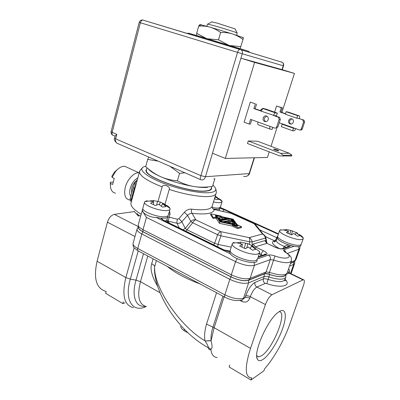 <?xml version="1.0" encoding="UTF-8"?>
<svg xmlns="http://www.w3.org/2000/svg" width="400" height="400" viewBox="0 0 400 400"><rect width="100%" height="100%" fill="white"/><g stroke="black" fill="none" stroke-linecap="round" stroke-linejoin="round"><path stroke-width="0.6" d="M251.735 377.885L251.54 377.895C244.91 377.345 244.57 367.505 250.52 348.38L265.435 304.565C267.325 299.595 269.5 296.32 271.96 294.74L303.395 279.705C304.655 279.825 304.675 281.745 303.46 285.465L289.75 324.245C284.19 340.095 274.045 358.23 264.635 368.73L263.925 370.77L251.005 380L251.735 377.885M207.85 347.545L208.795 348.685C209.145 350.05 209.82 350.21 210.82 349.165C212.37 348.94 212.45 346.145 211.065 340.78L211.05 340.63C210.79 336.32 211.435 331.77 212.99 326.975L222.905 296.13M279.855 311.22L277.74 312.68C267.32 320.395 253.16 352.54 257.325 359.03C258.385 361.115 260.32 361.22 263.135 359.35C269.445 355.095 278.295 340.98 282.6 328.645C286.985 316.27 285.97 307.85 279.855 311.22M216.53 292.73L206.545 324.11C204.65 330.575 204.14 336.155 205.015 340.845C178.77 325.485 153.2 286.07 154.675 266.58L154.455 269.85C154.605 273.7 155.385 278.275 156.81 283.57C159.43 292.285 163.525 301.06 169.085 309.89C179.52 325.945 192.08 338.295 206.76 346.945L208.275 347.395C208.235 346.22 207.175 344.085 205.095 340.975L211.05 340.63M205.095 340.975L211.065 340.78L214.145 327.72L250.52 348.38M157.68 286.4C151.91 276.47 149.915 268.925 151.7 263.76C153.42 264.71 154.415 265.65 154.675 266.58L156.405 260.61M208.275 347.395L210.82 349.165C211.505 354.56 213.645 357.345 217.24 357.52M294.635 261.335L293.71 262.175L293.645 264.42L289.57 266.085M290.47 263.475L293.71 262.175M285.725 274.96C283.93 277.41 278.58 277.285 269.67 274.58C267.255 273.8 265.445 273.61 264.245 273.995L248.69 280.24C244.2 281.395 238.295 280.285 230.97 276.905L229.845 279.325L141.805 233.96C138.52 232.21 136.925 230.625 137.02 229.2L137.15 228.78M138.32 227.325C138.28 228.65 139.795 230.12 142.86 231.74L230.97 276.905M134.405 211.19L134.295 211.575L114.3 214.37L138.11 226.505M134.98 236.54L107.43 222.17C108.89 217.82 111.18 215.215 114.3 214.37M107.43 222.17L97.08 261.23L125.845 277.57L134.17 247.7M105.93 291.4C96.27 288.565 93.32 278.51 97.08 261.23M106.185 291.555L105.695 293.365L122.83 303.58L125.12 302.8M139.18 215.095L138.525 215.19L137 213.505M140.15 215.735L138.3 216.015L134.295 211.575M138.3 216.015L138.525 215.19M123.345 301.745L122.83 303.58M180.43 326.485L181.955 328.84L184.01 330.73L184.4 329.475M184.01 330.73L187.835 332.74M229.815 364.99L229.15 366.97L251.005 380M279.05 311.71C288.015 311.25 273.035 348.87 261.645 355.69L258.77 356.84L256.72 355.865M137.44 179.335L134.63 183.725L135.84 184.255L134.54 188.555L134.255 188.42L131.23 199.55L131.36 201.665M164.845 204.6L164.985 204.3L162.5 203.765L166.035 206.585L162.435 207.08L158.73 204.255L155.405 205.57L150.56 203.24L153.705 201.855L149.68 200.975L153.345 200.54L157.505 201.39L160.21 202.03L164.985 204.3L169.24 189.42C170.95 186.435 162.54 183.49 162.14 186.895L158.025 201.44M147.02 172.53L147.4 172.56M130.195 198.545L133.19 187.515L134.255 188.42L136.515 182.725M231.075 276.865L142.98 231.715C140.375 230.355 138.9 229.07 138.55 227.865L138.19 224.99C138.105 226.385 139.71 227.955 143.005 229.69L231.315 274.77C239.095 278.35 245.365 279.535 250.115 278.325L266.13 271.965L269.455 272.37C279.695 275.615 285.625 275.765 287.25 272.82L285.36 275.22C283.005 277.365 277.5 277.03 268.845 274.22C266.95 273.58 265.53 273.405 264.575 273.705L248.505 280.145C244.09 281.285 238.28 280.19 231.075 276.865L231.315 274.77L235.54 261.645L237.21 258.635M290.94 262.12L295 260.505L293.55 262.1L290.525 263.31M166.93 220.605L168.14 221.095L170.03 214.205L169.58 210.745M212.255 205.98C211.275 209.535 204.385 210.6 191.595 209.17C188.985 208.885 186.565 209.925 184.345 212.29L178.915 218.655L177.415 219.205L167.8 216.9L167.02 219.61L165.2 221.055M280.865 248.815L283.165 248.865C281.215 249.25 278.45 248.675 274.87 247.14L267.645 243.675M285.875 247.45L284.17 246.445L283.375 248.295M277.15 237.865L276.785 237.69C276.145 239.38 275.415 240.43 274.59 240.83L275.145 241.03L274.23 241.57C274.1 242.335 274.785 241.955 276.295 240.42C276.34 242.105 278.965 244.11 284.17 246.445C286.345 245.23 288.21 244.835 289.76 245.26C290.37 245.935 290.33 246.4 289.645 246.655L288.895 246.425L286.52 247.23M275.96 241.03L275.145 241.03L275.92 241.08M218.91 210.57L220 208.43M257.635 258.795L268.39 255.09C269.86 254.7 272.075 255.005 275.03 255.995C286.855 260.32 294.045 257.425 285.415 252.31C283.48 251.025 283.05 250.145 284.12 249.675L293.925 246.295C298.16 247.025 300.465 246.765 300.85 245.515L300.93 244.73M254.17 262.385L254.4 265.345C249.675 266.405 243.39 265.175 235.54 261.645L146.445 217.41C144.12 213.895 142.835 211.665 142.59 210.72C142.195 213.45 151.335 217.985 156.115 217.37L230.37 253.88C234.245 259.87 257.15 265.595 257.045 260.59L257.14 259.8M163.21 220.07L160.595 218.14L156.115 217.37M262.535 255.355L261.06 254.38L260.27 256.12M254.84 247.33L255.245 246.88L263.555 250.825C266.885 252.54 267.84 253.785 266.42 254.565L258.13 257.3M252.005 245.445L253.27 244.02L255.245 246.88L266.785 243.37L264.86 240.62L265.95 240.825L266.545 242.835L267.235 243.415M231.23 247.11L217.965 244.415L217.805 246.88M213.63 244.83L214.645 243.3L187.015 229.785L185.995 231.26M217.965 244.415L214.645 243.3L217.615 234.73C218.625 232.98 219.645 231.955 220.675 231.65C221.12 232.445 221.2 233.845 220.925 235.84L217.965 244.415M183.08 229.83L185.225 228.415L190.855 221.425C192.25 220.025 193.89 219.485 195.785 219.81C194.71 220.075 193.67 221.06 192.665 222.76L187.015 229.785L185.225 228.415L181.865 221.69C180.515 223.055 178.91 223.58 177.055 223.265L168.14 221.095L169.3 223.07M249.655 244.315L249.575 241.785C249.825 239.81 249.685 238.42 249.16 237.615C250.825 238.48 251.81 239.905 252.12 241.9L249.575 241.785L220.925 235.84L217.615 234.73L192.665 222.76L190.855 221.425L187.575 215.355L181.865 221.69L178.915 218.655M184.345 212.29L187.575 215.355C188.93 213.945 190.44 213.27 192.11 213.325L195.785 219.81L220.675 231.65L249.16 237.615L262.52 234.01L263.585 234.395L265.295 236.155M191.595 209.17C191.145 211.04 191.315 212.42 192.11 213.325C205.91 214.8 213.31 213.575 214.3 209.655C212.725 209.04 212.015 207.92 212.18 206.285M232.15 226.035L237.555 228.55L241.335 227.665L241.62 226.78L237.84 227.655L232.43 225.145L232.15 226.035L219.425 223.32L216.355 218.685L215.035 218.07L213.025 218.45L210.6 214.71L210.865 213.84L213.295 217.565L213.025 218.45M231.835 213.59L230.38 213.095M257.15 226.535L255.285 224.26L230.995 213.32L214.475 209.595M252.22 244.875L252.12 241.9L265.39 238.105L265.805 237.535L255.285 224.26L254.26 223.89L262.52 234.01C264.135 234.835 265.09 236.2 265.39 238.105L266.945 243.35L275.395 247.285M293.925 246.295L288.49 244.855C281.335 242.235 277.585 239.82 277.235 237.615L277.41 237.21M230.37 253.88L229.685 251.965L225.11 250.46M229.715 251.81L230.02 251.235M212.16 206.39C212.175 208.085 212.91 209.15 214.38 209.575L231.2 213.3L255.03 224.115M237.555 228.55L237.84 227.655M219.425 223.32L219.89 221.82L237.89 225.68L237.7 226.27L232.43 225.145M237.195 224.74L241.62 226.78M237.89 225.68L233.075 219.15L215.555 215.345L219.89 221.82M220.57 221.685L216.65 215.855L232.44 219.28L236.75 225.155L220.57 221.685M216.355 218.685L216.625 217.805L215.375 215.93L215.555 215.345M216.625 217.805L215.305 217.19L213.295 217.565M220 216.31L221.205 216.085L210.865 213.84M221.205 216.085L221.065 216.545M215.305 217.19L215.035 218.07M219.915 218.115L219.43 218.01M218.72 217.855L217.875 217.67M234.92 224.76L234.58 224.295M220.34 219.35L220.615 219.475M232.22 219.98L232.44 219.28M232.61 224.265L234.82 223.54L234.465 224.665M226.485 222.95L226.565 222.685L232.695 224M234.82 223.54L233.185 221.3L226.565 222.685M232.235 223.69L228.02 222.785L232.955 221.75L234.08 223.295L232.235 223.69M231.24 223.48L232.495 223.21L232.955 221.75M232.76 223.58L232.495 223.21M225.21 222.68L225.795 222.31L225.65 222.775M221.17 221.81L221.255 221.545L225.295 222.415M220.245 221.2L220.49 220.42L221.255 221.545M220.49 220.42L228.815 218.76L231.8 219.41L232.85 220.845L232.37 220.945L232.19 221.51M232.675 221.41L232.85 220.845M231.81 221.59L232.12 220.6L232.37 220.945M232.12 220.6L224.84 222.105L225.795 222.31M223.885 221.9L221.76 221.445L221.235 220.665L229.26 219.06L231.32 219.505L231.87 220.26L223.885 221.9M222.965 221.7L228.805 220.51L229.26 219.06M229.71 220.705L228.805 220.51M231.03 220.435L231.32 219.505M219.935 220.735L220.175 219.955L227.58 218.495L227.405 219.04M218.49 218.59L218.73 217.815L220.175 219.955M218.73 217.815L219.235 217.72L220.45 219.51L223.15 218.98L220.44 217.49L223.505 218.91L226.16 218.385L221.78 217.235L227.58 218.495M219.785 218.53L220.085 217.56M221.135 217.815L221.285 217.33M145.85 166.19C143.65 166.635 142.34 167.4 141.915 168.485C140.51 171.955 150.78 178.81 166.845 184.52C182.87 190.245 201.585 193.65 210.115 192.595C214.04 192.095 215.905 190.925 215.7 189.09C215.545 187.94 214.61 186.625 212.9 185.155M211.54 187.33L211.565 188.835C211.09 189.97 209.44 190.705 206.61 191.035C191.57 193.54 145.125 177.7 145.955 170.52L146.78 168.615M207.785 190.87L208.06 190.575M207.46 187.345L207.155 186.99M148.035 173.365L148.1 173.635M265.38 254.39L265.11 254.06M158.16 161.145L147.715 159.4L148.825 157.08M147.715 159.4L145.715 166.68C150.55 171.02 155.47 174.325 160.485 176.6C165.495 178.85 171.135 180.26 177.41 180.825C183.175 183.805 188.835 185.73 194.395 186.595C199.975 187.44 206.015 187.37 212.525 186.385L212.245 186.425M145.975 166.905L145.715 166.68M184.95 172.81L179.56 173.36L170.12 166.355M179.56 173.36L177.41 180.825M214.83 178.65L214.71 179.19L213.835 178.725M214.71 179.19L212.525 186.385M146.525 169.545L146.375 170.54C145.235 177.575 191.295 193.35 206.245 190.875C209.105 190.54 210.75 189.79 211.175 188.625M207.3 187.365C204.105 187.675 199.805 187.42 194.395 186.595C182.555 184.62 171.25 181.29 160.485 176.6C154.08 173.685 149.97 171.065 148.145 168.755M236.655 35.285L237.16 32.945C236.075 32.345 223.23 28.285 214.6 25.825L207.52 24.035M235.095 28.93L217.2 23.13L211.73 21.87M298.92 234.33C301.355 235.68 302.785 236.875 303.22 237.905L303.295 238.46L302.335 239.335C297.88 241.25 278.37 233.68 279.6 230.57L277.705 236.21C276.44 239.43 295.885 247.04 300.365 245.015L301.335 244.105L303.2 238.735M277.8 235.93L277.705 236.21M280.735 229.64L279.6 230.57M297.625 236.21L293.755 233.48L291.485 234.885L286.345 232.58L288.425 231.1L284.11 230.155L286.45 229.51L290.84 230.415L297.525 233.07L296.13 232.77L299.885 235.505L297.625 236.21M289.9 234.03L290.84 230.415M286.45 229.51L286.195 230.505M295.25 234.42L296.13 232.77M292.47 230.82L291.425 234.855M288.085 233.21L288.425 231.1M297.525 233.07L297.365 233.365M252.025 246.055L251.515 246.075L255.705 249.305L252.65 250.26L248.305 247.035L245.335 248.77L239.595 246.015L242.36 244.195L237.56 243.035L239.18 242.415L240.715 242.165L247.855 243.64L253.495 246.315L252.025 246.055L259.61 251.58L259.735 252.46L258.19 253.875C252.275 256.34 230.835 247.96 232.28 243.82L230.205 250.34C228.715 254.62 250.075 263.045 256.02 260.44L257.58 258.97L259.59 252.885M230.34 249.91L230.205 250.34M234.09 242.315L232.63 243.09L232.28 243.82M244.36 248.19L245.61 243.27M240.715 242.165L240.355 243.59M250.315 248.385L251.515 246.075M247.855 243.64L246.785 247.84M241.965 246.965L242.36 244.195M253.495 246.315L253.275 246.735M218.675 198.52C220.56 199.535 221.675 200.44 222.015 201.225L222.08 201.675L220.5 202.615C218.855 202.835 216.51 202.605 213.475 201.935M222.015 201.885L220.435 206.99L218.845 207.975C217.29 208.21 215.085 208.03 212.24 207.44M215.205 196.26L217.34 197.375L215.515 196.86L218.755 199.295L216.03 199.67L214.53 198.475M214.66 198.57L215.515 196.86M164.89 204.5C167.725 205.865 169.42 207.14 169.975 208.335L170.085 209C169.975 209.735 169.165 210.22 167.645 210.46C161.02 211.76 143.445 205.44 144.525 202.185L142.825 208.31C141.71 211.675 159.235 218.01 165.875 216.605C167.395 216.345 168.215 215.835 168.33 215.075L169.995 209.305M142.91 208L142.825 208.31M147.255 200.685L144.785 201.615L144.525 202.185M156.62 205.01L157.505 201.39M153.345 200.54L153.075 201.655M161.35 206.15L162.5 203.765M160.21 202.03L159.535 204.785M153.455 204.455L153.705 201.855M243.545 176.38C246.325 176.88 248.2 175.95 249.155 173.59L205.455 176.73C204.495 179.4 202.985 180.405 200.93 179.745L200.74 179.685C200.075 179.76 200.125 178.42 200.9 175.66L205.455 176.73L240.925 58.18L282.03 69.615L294.435 73.435L281.895 112.465M111.105 131.595L112.145 132.355C111.8 134.16 112.21 135.18 113.37 135.42L115.085 136.155M115.13 135.995L116.815 134.35L115.645 138.865C115.16 141.5 116.125 143.18 118.545 143.895L200.34 179.515M282.31 69.705L283.53 65.855L283.25 65.77C283.62 64.37 283.33 63.22 282.37 62.335L241.265 49.855C242.325 50.855 242.65 52.16 242.245 53.77L237.555 52.36L200.9 175.66L115.645 138.865L114.59 138.07M294.435 73.435L254.6 62.405L225.32 158.435L267.435 157.46L269.23 151.875M225.32 158.435L212.485 153.225M277.24 126.945L271.015 146.32M270.035 126.395L250.54 119.345L249.09 124.025L244.12 122.205L250.31 102.105L255.345 103.85L253.88 108.585L261.35 111.205C261.87 109.73 262.505 108.88 263.265 108.655L275.42 112.885C274.68 113.115 274.04 113.98 273.51 115.475L278.5 117.28L279.14 119.36L276.72 126.905C276.29 127.905 275.595 128.29 274.63 128.055L270.035 126.395C269.585 128.045 269.695 128.98 270.375 129.195L272.17 129.32L272.79 127.39M255.345 103.85L250.31 102.105M274.61 112.15L276.555 106.045L282.35 107.815L280.96 112.14L285.51 113.715M247.475 143.515L248.265 140.97L257.61 141.245L289.23 153.22L291.875 155.18L291.6 156.015L279.73 155.91L247.475 143.515M264.085 108.74L263.31 108.27L261.29 109.325L260.34 110.575M254.6 62.405L240.925 58.18L242.245 53.77L283.25 65.77L282.03 69.615M281.49 61.865L281.87 62.185M263.18 117.885C262.82 119.35 263.19 120.495 264.295 121.33C266.02 122.11 267.315 121.555 268.18 119.665C268.545 118.225 268.185 117.08 267.105 116.24C265.365 115.43 264.055 115.98 263.18 117.885M266.635 115.995L264.41 118.015C264.05 119.47 264.42 120.615 265.52 121.445L265.995 121.68M251.71 119.77L250.355 124.13L249.09 124.025M261.35 111.205L279.685 117.415L280.32 119.485L277.905 127L276.72 126.905M256.6 104.035L255.135 108.75L261.43 110.96M274.71 115.615L276.49 115.82L277.355 113.105L275.42 112.885M257.96 122.03C257.525 123.67 257.655 124.6 258.36 124.82L270.12 129.1M277.355 113.105L265.26 108.9L263.265 108.655M253.88 108.585L255.135 108.75M303.655 119.985L298.325 118.375L303.995 120.155L304.585 122.055L302.305 128.935C301.905 129.85 301.25 130.2 300.35 129.985L300.09 129.965M291.815 118.815L289.66 120.67C289.315 122.005 289.66 123.055 290.695 123.82L291.195 124.06M288.625 120.56C288.28 121.905 288.625 122.955 289.665 123.725C291.28 124.445 292.495 123.935 293.315 122.205C293.66 120.885 293.325 119.835 292.31 119.06C290.68 118.315 289.45 118.815 288.625 120.56M276.555 106.045L281.295 107.66L279.9 112.005L285.445 113.92M302.66 119.87L303.595 121.95L301.305 128.86C300.905 129.775 300.25 130.125 299.345 129.91L279.265 122.775M282.35 107.815L281.295 107.66M280.96 112.14L279.9 112.005M295.965 128.71L294.315 130.865L292.68 130.76L293.5 128.255L295.04 128.38M298.325 118.375L296.8 118.195L297.63 115.665L299.15 115.86C299.71 116.09 299.77 116.965 299.33 118.49M292.68 130.76L281.32 126.69L282.12 124.21L283.705 124.35M296.8 118.195L285.345 114.23L286.155 111.725L287.725 111.935L299.15 115.86M293.5 128.255L282.12 124.21M297.63 115.665L286.155 111.725M248.265 140.97L280.58 153.31L283.285 155.325L283 156.185M280.58 153.31L289.23 153.22M273.875 149.045C276.085 149.405 277.715 149.965 278.77 150.725L278.52 150.81C276.31 150.45 274.675 149.89 273.61 149.135L273.875 149.045M283.285 155.325L291.875 155.18M261.99 109.785L261.245 109.37M116.815 134.35L112.145 132.355L140.375 22.75L237.555 52.36C238.145 50.59 238.925 49.57 239.895 49.3L142.745 20.035C141.66 20.215 140.87 21.12 140.375 22.75L139.185 22.38L111.095 131.635C110.815 133.115 111.32 134.27 112.615 135.11M228.445 45.085L218.505 39.82L207.635 38.8M206.16 38.355L196.68 33.305L196.795 35.55M240.135 48.64L243.005 39.51C239.625 36.97 236.14 35.125 232.545 33.97L243.38 37.685L243.005 39.51M210.135 27.19L232.545 33.97C228.955 32.85 224.98 32.355 220.625 32.49C217.15 29.985 213.655 28.22 210.135 27.19C206.61 26.19 202.795 25.83 198.695 26.105L199.965 24.55L210.135 27.19M196.68 33.305L198.695 26.105M218.505 39.82L220.625 32.49M240.875 46.66L230.005 45.555M115.525 193.165C112.655 192.69 110.97 190.51 110.465 186.63L110.49 183.41L112.655 184.45L114.245 178.4L112.075 177.375L111.87 176.245L114.495 172.03L117.96 169.01M127.78 167.68L124.76 166.305C121.765 166.125 118.75 167.795 115.705 171.31L112.075 177.375M130.16 200.03L129.535 199.995C125.14 198.92 123.735 194.66 125.315 187.21C127.305 179.315 134.2 172.145 138.985 172.785L139.22 172.81M110.49 183.41L110.3 182.245L113.065 182.05M110.395 185.38L110.3 182.245M130.77 196.42C129.53 194.485 129.35 191.775 130.23 188.295C131.775 183.305 134.31 179.84 137.835 177.895M136.325 180.835C134.155 182.625 132.615 185.07 131.705 188.17L131.58 193.445M265.435 304.565L250.32 296.685C252.17 291.775 254.36 288.565 256.895 287.06L271.96 294.74M256.895 287.06L265.235 283.445C263.535 282.375 262.91 280.865 263.355 278.925L254.975 282.41C254.52 284.405 255.16 285.955 256.895 287.06M285.04 279.225C292.005 285.75 281.355 288.725 266.815 283.6L265.235 283.445M286.46 274.25L289.515 273L290.29 273.37M302.965 279.84L289.065 273.125L287.615 271.755M224.11 296.775L214.145 327.72L206.545 324.11M239.84 300.38L241.8 301.42C245.49 302.94 248.155 301.885 249.795 298.26L250.32 296.685C248.42 295.785 246.885 295.51 245.72 295.855C248.315 288.955 251.4 284.475 254.975 282.41M146.325 306.53C138.855 304.61 136.9 296.33 140.46 281.685L160.035 292.72M133.41 307.725C124.23 305.265 121.71 295.21 125.845 277.57L130.305 279.12L136 280.135L140.46 281.685L147.785 256.005M153.115 258.85L151.7 263.76M288.59 268.93C289.365 269.41 289.605 270.705 289.32 272.82M266.815 283.6L268.075 279.41C265.975 278.735 264.4 278.57 263.355 278.925L264.18 276.47L248.625 282.835C243.865 284.095 237.605 282.925 229.845 279.325L224.855 294.83C232.535 298.49 238.77 299.6 243.56 298.175L245.2 297.435L242.815 299.39M285.63 277.505L284.98 279.39C283.485 282.335 277.845 282.345 268.075 279.41L268.9 276.965C266.795 276.29 265.225 276.125 264.18 276.47L264.245 273.995M249.795 298.26C247.895 297.36 246.365 297.085 245.2 297.435L245.72 295.855M242.1 299.89L241.8 301.42M142.86 231.74L141.805 233.96L137.735 248.48L224.855 294.83C224.39 296.44 224.515 297.29 225.235 297.375C231.265 300.285 236.465 301.205 240.84 300.135C242.155 300.135 243.06 299.48 243.56 298.175L248.625 282.835L248.69 280.24M285.965 274.765L285.805 277.005C284.315 279.915 278.68 279.905 268.9 276.965L269.67 274.58M294.765 261.24L294.655 263.385L293.645 264.42L290.505 273.475M138.21 250.97L130.305 279.12C124.06 300.49 132.835 313.11 146.235 306.515M143.485 253.71L136 280.135C131.275 296.3 135.875 307.69 145.2 306.27M133.14 243.16L133.04 243.53C132.92 245.04 134.485 246.695 137.735 248.48C137.38 250 137.635 250.86 138.51 251.05L224.74 297.115M167.235 266.395C175.19 272.91 186.135 278.755 200.075 283.935M131.155 202.41L130.925 203.245C130.63 206.29 134.045 209.955 141.18 214.23M131.44 201.355L131.51 199.685L131.85 199.865M134.88 188.73L134.54 188.555L131.51 199.685L130.175 198.605C129.905 199.885 130.295 200.925 131.34 201.73M134.63 183.725L133.205 187.455M162.14 186.895C147.215 180.9 139.665 175.865 139.495 171.8L139.86 170.8M146.445 217.41L143.005 229.69L142.98 231.715M138.285 224.655L142.585 209.345M167.945 215.79L167.89 216.59C167.775 217.355 166.955 217.87 165.43 218.135L160.595 218.14L163.16 220.19L224.34 250.235M215.7 189.09C216.12 188.67 216.53 193.845 216.155 193.16C215.95 194.8 214.02 195.865 210.37 196.36C202.335 197.495 185 194.66 169.24 189.42M265.535 236.655L274.59 240.83C270.61 241.995 272.26 244.59 279.53 248.615M274.87 247.14L275.015 247.11C278.54 248.59 281 249.095 282.4 248.625L288.9 246.405C289.055 245.84 288.3 246.1 286.635 247.19M277.765 236.75L276.39 240.135M260 230.01L276.785 237.69L277.985 235.385M213.34 209.075L218.435 209.31L220.02 208.36L224.295 209.76L278.35 234.29M224.295 209.76L222.61 211.385M278.485 233.89L220.18 207.455M284.12 249.67L286.09 252.48M299.935 246.41L299.875 248.325L298.895 249.26L287.34 253.435M299.775 248.615L296 259.5L295 260.505L298.895 249.26L298.68 246.67M286.48 252.835L285.71 252.34C288.84 254.585 290.445 256.01 290.52 256.605C291.22 256.96 291.515 258.35 291.4 260.78C289.835 263.54 283.91 263.295 273.615 260.045L268.845 274.22M264.575 273.705L266.13 271.965L270.285 259.605C270.74 257.63 270.11 256.13 268.39 255.09M275.03 255.995L273.615 260.045L270.285 259.605L254.4 265.345L250.115 278.325L248.505 280.145M142.59 210.72L142.4 209.835L142.89 208.89M179.285 227.97L177.055 223.265C176.8 222.415 176.92 221.065 177.415 219.205M230.04 251.105L223.89 249.87M263.555 250.825C262.6 251.3 261.77 252.485 261.06 254.38L259.365 253.57M170.03 214.205L168.66 213.92M264.86 240.62L253.27 244.02M289.645 246.655L283.165 248.865M285.63 252.325L284.64 251.32L285.415 252.31M258.25 256.945L258.815 257.155M266.42 254.565L265.625 254.31L263.11 255.16M164.06 220.495L163.16 220.19M266.98 243.25L265.78 237.41M142.485 20.005L143.205 20.085M254.46 157.76L249.505 173.43L249.155 173.59L254.16 157.765M278.14 117.095L279.325 117.23M279.14 119.36L280.32 119.485M275.58 112.88L263.43 108.655M302.305 128.935L301.305 128.86M304.585 122.055L303.595 121.95M190.91 33.83L246.6 50.65M303.395 279.705L289.515 273L288.815 271.8L289.02 272.425M284.88 279.745C284.855 280.715 285.015 281.065 285.36 280.795L284.885 279.72M137.875 250.705C133.41 247.395 133.115 247.555 133.04 243.53L137.02 229.2L138.24 227.09M294.545 263.7L291.065 273.745M256.78 356.84L257.325 359.03M258.77 356.84L256.715 355.665M141.915 168.485C141.79 167.91 138.825 172.2 139.495 171.8L130.925 203.245M215.93 193.895L212.27 205.875M220.025 208.315L220.07 207.545M278.51 233.825L220.23 207.405M295.855 259.875L294.43 261.475M166.955 219.87C167.25 221.635 167.525 222.215 167.765 221.6L166.925 220.56M266.95 243.35L266.505 242.665L266.895 243.35M291.24 261.24L287.25 272.82M230.235 250.955L229.685 251.965M258.3 256.79L265.645 254.255C265.855 253.64 265.06 253.925 263.265 255.11M162.87 220.04C162.185 218.885 161.805 218.5 161.73 218.885L163.405 220.17L224.56 250.195L229.695 251.895M146.365 170.115L147.005 167.8M211.265 188.235L211.795 186.49M207.53 24.005L206.89 26.265M211.915 21.76L207.96 24.06M235.03 28.81L237.16 32.945M284.905 229.805L279.825 230.115M303.22 237.905L296.265 232.765M238.505 242.635L232.63 243.09M222.015 201.225L215.9 196.905M149.69 200.975L144.785 201.615M169.975 208.335L163.46 203.865M283.53 65.85C283.91 64.415 283.52 63.245 282.37 62.335L142.745 20.035C140.96 19.91 139.775 20.695 139.185 22.38M249.49 173.475C249.42 174.345 248.545 175.24 246.865 176.16M116.975 143.235C114.565 140.985 113.765 139.275 114.58 138.115L115.155 135.9M264.295 121.33L265.52 121.445M278.5 117.28L279.685 117.415M289.665 123.725L290.695 123.82M303 120.04L303.995 120.155M187.34 33.41C188.36 33.16 185.825 32.27 200.71 36.72L245.18 50.195C250.46 51.9 248.81 51.515 249.15 52.075M242.445 37.25L243.31 38.225M201.56 24.82L199.01 25.54M114.495 172.03L115.705 171.31M138.985 172.785L124.76 166.305"/></g></svg>
